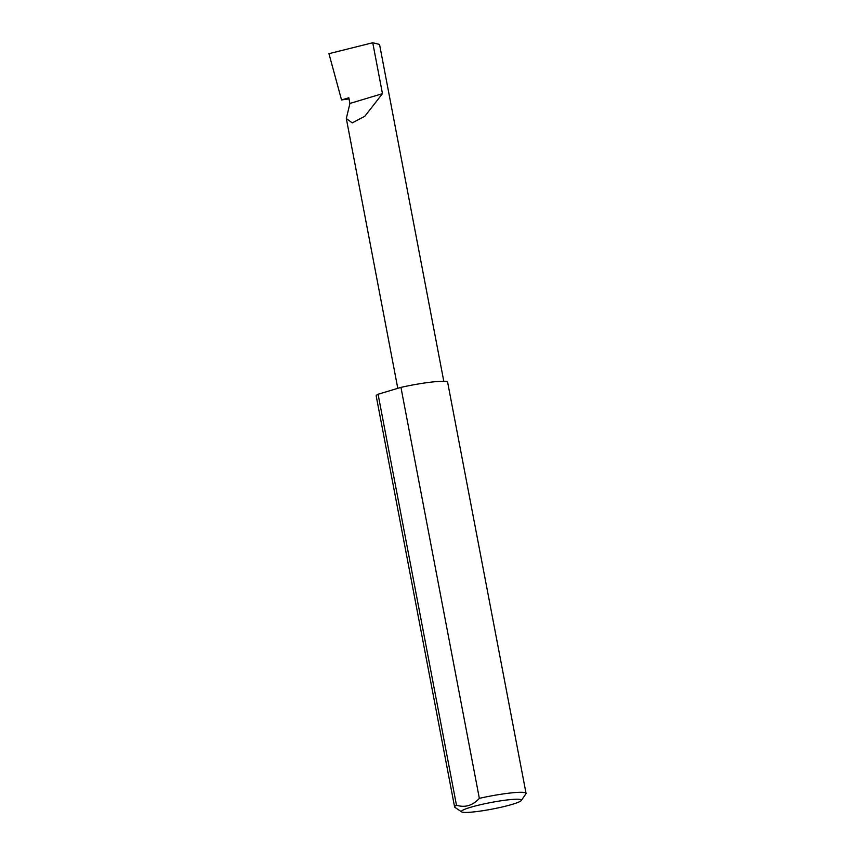<?xml version="1.0" encoding="UTF-8"?>
<svg xmlns="http://www.w3.org/2000/svg" width="855" height="855" viewBox="0 0 855 855"><rect width="100%" height="100%" fill="white"/><g stroke="black" fill="none" stroke-linecap="round" stroke-linejoin="round"><path stroke-width="1.28" d="M349.919 103.444L346.318 118.514L352.239 122.885L364.796 116.28L382.463 93.665L349.919 103.444L348.84 97.759L341.54 99.95L328.951 53.673L372.748 42.75L379.545 44.428L443.809 381.341M512.786 799.404A30.556 3.356 169.2 0 0 478.223 805.25A30.556 3.356 169.2 0 0 461.657 811.876A30.556 3.356 169.2 0 0 470.036 812.25A30.556 3.356 169.2 0 0 501.543 807.131A30.556 3.356 169.2 0 0 521.304 800.504A30.556 3.356 169.2 0 0 512.786 799.404M461.657 811.876L454.903 807.355A36.37 3.986 -10.8 0 1 454.604 806.96A36.37 3.986 -10.8 0 1 456.474 805.218C465.035 807.889 472.665 805.602 479.345 798.346A36.37 3.986 -10.8 0 1 515.768 792.5A36.37 3.986 -10.8 0 1 526.049 793.333A36.37 3.986 -10.8 0 1 525.921 793.803L521.304 800.504M479.345 798.346L400.952 387.379A36.37 3.986 -10.8 0 1 437.375 381.533A36.37 3.986 -10.8 0 1 447.657 382.367L526.049 793.333M349.054 98.902L341.54 99.95M372.748 42.75L382.463 93.665M456.474 805.218L378.081 394.251A36.37 3.986 -10.8 0 0 376.2 395.993L454.604 806.96M400.952 387.379L378.081 394.251M346.318 118.514L397.789 388.33"/></g></svg>

